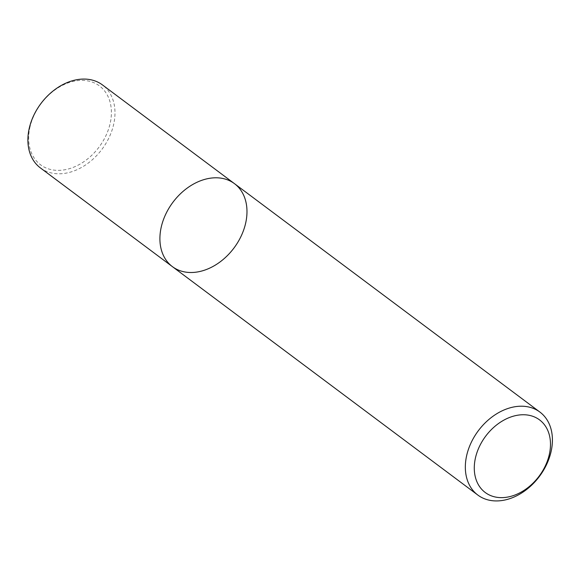 <?xml version="1.0" encoding="UTF-8"?>
<svg xmlns="http://www.w3.org/2000/svg" width="580" height="580" viewBox="0 0 580 580"><rect width="100%" height="100%" fill="white"/><g stroke="black" fill="none" stroke-linecap="round" stroke-linejoin="round"><path stroke-width="0.43" stroke-dasharray="2.9 2.17" d="M234.472 183.657A51.816 38.142 -53.2 0 1 245.449 224.018A51.816 38.142 -53.2 0 1 214.448 265.633A51.816 38.142 -53.2 0 1 172.412 266.64M40.404 167.924A51.816 38.142 126.8 0 0 82.447 166.917A51.816 38.142 126.8 0 0 113.448 125.302A51.816 38.142 126.8 0 0 102.472 84.934M30.124 126.454A49.22 36.235 126.8 0 0 80.562 163.799A49.22 36.235 126.8 0 0 99.412 85.883A49.22 36.235 126.8 0 0 30.124 126.454"/><path stroke-width="0.87" d="M172.412 266.64A51.816 38.142 -53.2 0 1 172.898 202.311A51.816 38.142 -53.2 0 1 234.472 183.657A51.816 38.142 -53.2 0 1 245.449 224.018A51.816 38.142 -53.2 0 1 214.448 265.633A51.816 38.142 -53.2 0 1 172.412 266.64A51.816 38.142 -53.2 0 1 172.898 202.311A51.816 38.142 -53.2 0 1 234.472 183.657L102.472 84.934A51.816 38.142 126.8 0 0 60.429 85.942A51.816 38.142 126.8 0 0 29.428 127.564A51.816 38.142 126.8 0 0 40.404 167.924L477.84 495.066A51.816 38.142 -53.2 0 1 478.333 430.73A51.816 38.142 -53.2 0 1 539.908 412.075A51.816 38.142 -53.2 0 1 550.884 452.436A51.816 38.142 -53.2 0 1 519.883 494.059A51.816 38.142 -53.2 0 1 477.84 495.066M549.144 455.206A45.334 33.372 -53.2 0 1 485.329 492.572A45.334 33.372 -53.2 0 1 502.686 420.804A45.334 33.372 -53.2 0 1 549.144 455.206M539.908 412.075L234.472 183.657"/></g></svg>
